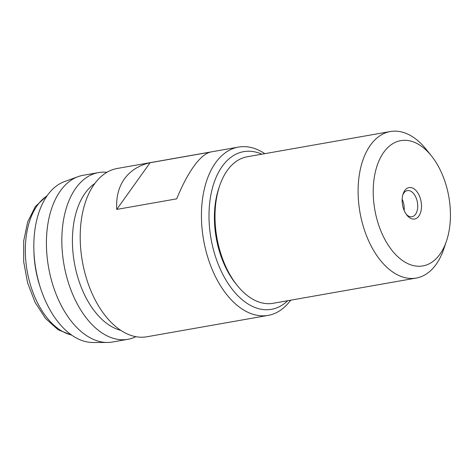 <?xml version="1.0" encoding="UTF-8"?>
<svg xmlns="http://www.w3.org/2000/svg" width="474" height="474" viewBox="0 0 474 474"><rect width="100%" height="100%" fill="white"/><g stroke="black" fill="none" stroke-linecap="round" stroke-linejoin="round"><path stroke-width="0.71" d="M418.874 216.061A15.956 9.427 -100 0 1 406.917 215.19A15.956 9.427 -100 0 1 403.143 193.777A15.956 9.427 -100 0 1 404.772 190.512A15.956 9.427 -100 0 1 418.465 193.99A15.956 9.427 -100 0 1 418.874 216.061M402.817 194.844A13.26 7.833 -100 0 1 403.818 193.048A13.26 7.833 -100 0 1 407.379 190.601A13.26 7.833 -100 0 1 416.533 198.962A13.26 7.833 -100 0 1 415.544 214.284A13.26 7.833 -100 0 1 411.983 216.725A13.26 7.833 -100 0 1 406.248 214.295M383.709 152.361A63.617 37.57 -100 0 1 431.376 155.822A63.617 37.57 -100 0 1 446.431 241.201A63.617 37.57 -100 0 1 439.937 254.212A63.617 37.57 -100 0 1 385.356 240.348A63.617 37.57 -100 0 1 383.709 152.361M446.431 241.201L443.729 249.14A74.394 43.94 -100 0 1 436.133 264.356A74.394 43.94 -100 0 1 416.178 278.066A74.394 43.94 -100 0 1 364.82 231.194A74.394 43.94 -100 0 1 370.378 145.24A74.394 43.94 -100 0 1 390.333 131.529A74.394 43.94 -100 0 1 426.12 149.286L431.376 155.822M416.178 278.066L273.077 303.295A74.394 43.94 -100 0 1 237.296 285.544A74.394 43.94 -100 0 1 219.687 185.689A74.394 43.94 -100 0 1 227.283 170.468A74.394 43.94 -100 0 1 247.238 156.764L390.333 131.529M135.896 336.694A84.639 49.989 -100 0 1 127.909 339.301L112.486 342.021A84.639 49.989 -100 0 1 107.343 342.471L92.963 342.489A82.144 48.514 -100 0 1 40.681 288.595A82.144 48.514 -100 0 1 33.885 250.076A82.144 48.514 -100 0 1 47.382 195.389A82.144 48.514 -100 0 1 64.582 181.548L78.103 176.648A84.639 49.989 -100 0 1 83.086 175.309L98.509 172.589A84.639 49.989 -100 0 1 106.905 172.305M107.343 342.471A84.639 49.989 -100 0 1 52.733 284.619A84.639 49.989 -100 0 1 60.382 190.904A84.639 49.989 -100 0 1 78.103 176.648M127.909 339.301A84.639 49.989 -100 0 1 69.482 285.97A84.639 49.989 -100 0 1 75.804 188.184A84.639 49.989 -100 0 1 98.509 172.589M120.704 330.313A77.09 45.534 -100 0 1 76.551 272.834A77.09 45.534 -100 0 1 85.136 193.167A77.09 45.534 -100 0 1 94.812 183.503M287.706 300.717A80.059 47.282 -100 0 1 221.767 272.295A80.059 47.282 -100 0 1 222.211 166.392A80.059 47.282 -100 0 1 261.867 154.186M290.669 300.196A85.45 50.469 -100 0 1 268.142 315.388A85.45 50.469 -100 0 1 209.164 261.553A85.45 50.469 -100 0 1 215.54 162.831A85.45 50.469 -100 0 1 238.463 147.088A85.45 50.469 -100 0 1 264.83 153.665M268.142 315.388L146.899 336.771A85.45 50.469 -100 0 1 87.921 282.937A85.45 50.469 -100 0 1 94.296 184.214A85.45 50.469 -100 0 1 117.22 168.471L238.463 147.088M150.08 162.736C138.923 165.302 130.368 170.687 124.425 178.899C118.577 187.194 116.017 197.368 116.74 209.419L176.719 198.843C182.046 185.725 187.663 175.013 193.558 166.712C199.447 158.506 204.952 153.653 210.059 152.16L150.08 162.736L116.74 209.419M219.687 185.689L218.875 188.071A71.165 42.026 80 0 0 235.72 283.582L237.296 285.544M40.681 288.595L39.97 286.45A72.777 42.986 -100 0 1 33.956 252.328L33.885 250.076M402.165 199.252A13.26 7.833 -100 0 1 404.126 210.385M71.55 335.005A72.777 42.986 -100 0 1 29.37 281.094A72.777 42.986 -100 0 1 37.345 205.384A72.777 42.986 -100 0 1 47.021 195.904M47.359 195.424L35.343 206.569L27.676 221.951L23.718 240.875L23.7 261.772L27.581 282.842L35.035 302.258L45.445 318.35L58.065 329.738L72.03 335.337"/></g></svg>
